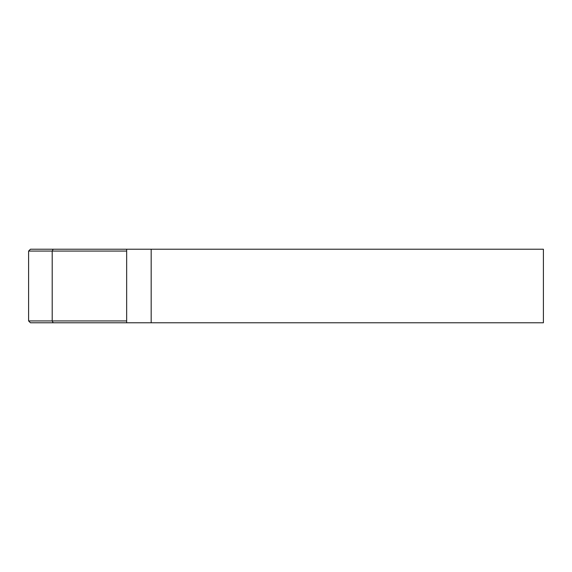 <?xml version="1.0" encoding="UTF-8"?>
<svg xmlns="http://www.w3.org/2000/svg" width="572" height="572" viewBox="0 0 572 572"><rect width="100%" height="100%" fill="white"/><g stroke="black" fill="none" stroke-linecap="round" stroke-linejoin="round"><path stroke-width="0.86" d="M28.6 320.935L28.6 251.065L30.438 249.228L126.655 249.228L126.655 322.772L30.438 322.772L28.6 320.935L126.655 320.935M126.655 251.065L52.202 251.065L52.202 320.935L53.16 322.772M151.172 249.228L151.172 322.772L543.4 322.772L543.4 249.228L126.655 249.228M151.172 322.772L126.655 322.772M53.16 249.228L52.202 251.065L28.6 251.065"/></g></svg>
